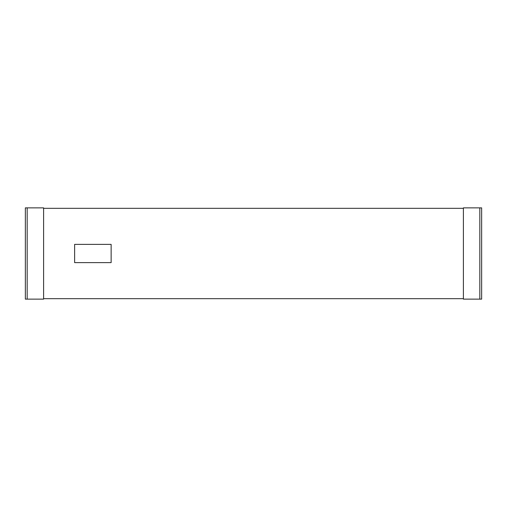 <?xml version="1.0" encoding="UTF-8"?>
<svg xmlns="http://www.w3.org/2000/svg" width="507" height="507" viewBox="0 0 507 507"><rect width="100%" height="100%" fill="white"/><g stroke="black" fill="none" stroke-linecap="round" stroke-linejoin="round"><path stroke-width="0.76" d="M43.602 298.674L463.398 298.674L43.602 298.674M463.398 208.326L43.602 208.326L463.398 208.326M111.134 262.626L74.63 262.626L74.63 244.374L111.134 244.374L111.134 262.626L111.134 244.374L74.63 244.374L74.63 262.626L111.134 262.626L74.63 262.626L74.63 244.374L111.134 244.374L111.134 262.626L111.134 244.374L74.63 244.374L74.63 262.626L111.134 262.626M463.398 299.13L463.398 207.87L481.65 207.87L481.65 299.13L481.65 207.87L479.825 207.87L479.825 299.13L481.65 299.13L479.825 299.13L479.825 207.87L463.398 207.87L463.398 299.13L479.825 299.13L463.398 299.13M43.602 299.13L43.602 207.87L25.35 207.87L25.35 299.13L25.35 207.87L27.175 207.87L27.175 299.13L25.35 299.13L27.175 299.13L27.175 207.87L43.602 207.87L43.602 299.13L27.175 299.13L43.602 299.13"/></g></svg>
